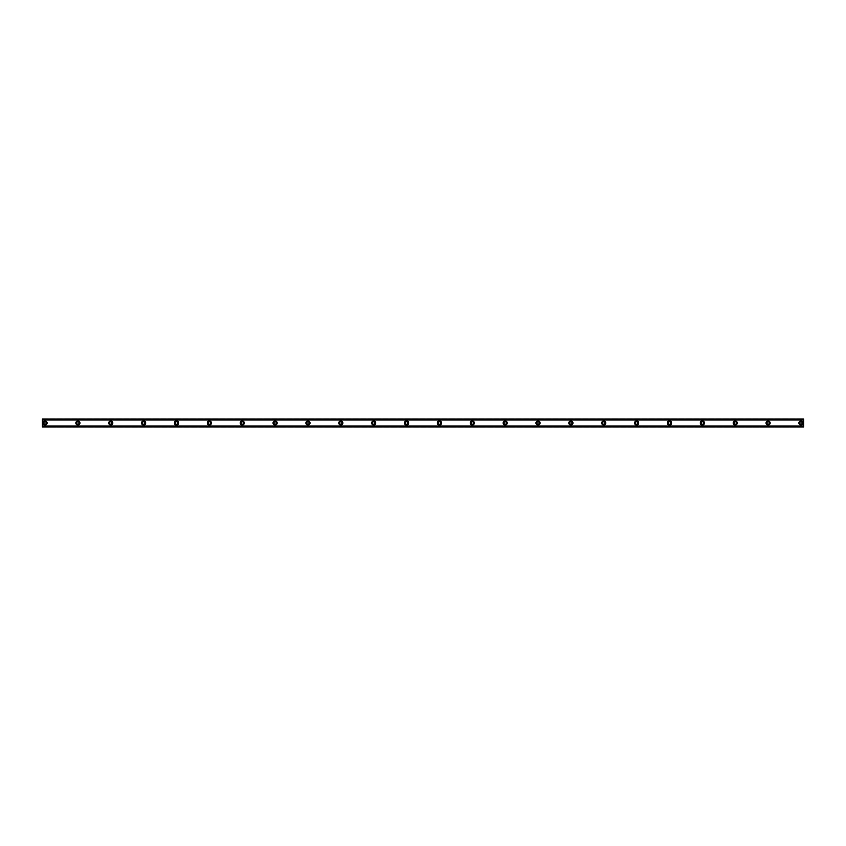 <?xml version="1.0" encoding="UTF-8"?>
<svg xmlns="http://www.w3.org/2000/svg" width="846" height="846" viewBox="0 0 846 846"><rect width="100%" height="100%" fill="white"/><g stroke="black" fill="none" stroke-linecap="round" stroke-linejoin="round"><path stroke-width="0.63" stroke-dasharray="4.23 3.17" d="M45.039 424.237A1.237 1.237 0 0 1 43.802 423A1.237 1.237 0 0 1 45.039 421.763A1.237 1.237 0 0 1 46.276 423A1.237 1.237 0 0 1 45.039 424.237M800.961 424.237A1.237 1.237 0 0 1 799.724 423A1.237 1.237 0 0 1 800.961 421.763A1.237 1.237 0 0 1 802.198 423A1.237 1.237 0 0 1 800.961 424.237M768.094 424.237A1.237 1.237 0 0 1 766.867 423A1.237 1.237 0 0 1 768.094 421.763A1.237 1.237 0 0 1 769.331 423A1.237 1.237 0 0 1 768.094 424.237M735.227 424.237A1.237 1.237 0 0 1 734 423A1.237 1.237 0 0 1 735.227 421.763A1.237 1.237 0 0 1 736.464 423A1.237 1.237 0 0 1 735.227 424.237M702.36 424.237A1.237 1.237 0 0 1 701.133 423A1.237 1.237 0 0 1 702.36 421.763A1.237 1.237 0 0 1 703.597 423A1.237 1.237 0 0 1 702.36 424.237M669.493 424.237A1.237 1.237 0 0 1 668.266 423A1.237 1.237 0 0 1 669.493 421.763A1.237 1.237 0 0 1 670.73 423A1.237 1.237 0 0 1 669.493 424.237M636.626 424.237A1.237 1.237 0 0 1 635.399 423A1.237 1.237 0 0 1 636.626 421.763A1.237 1.237 0 0 1 637.863 423A1.237 1.237 0 0 1 636.626 424.237M603.769 424.237A1.237 1.237 0 0 1 602.532 423A1.237 1.237 0 0 1 603.769 421.763A1.237 1.237 0 0 1 604.996 423A1.237 1.237 0 0 1 603.769 424.237M570.902 424.237A1.237 1.237 0 0 1 569.665 423A1.237 1.237 0 0 1 570.902 421.763A1.237 1.237 0 0 1 572.129 423A1.237 1.237 0 0 1 570.902 424.237M538.035 424.237A1.237 1.237 0 0 1 536.798 423A1.237 1.237 0 0 1 538.035 421.763A1.237 1.237 0 0 1 539.262 423A1.237 1.237 0 0 1 538.035 424.237M505.168 424.237A1.237 1.237 0 0 1 503.93 423A1.237 1.237 0 0 1 505.168 421.763A1.237 1.237 0 0 1 506.394 423A1.237 1.237 0 0 1 505.168 424.237M472.301 424.237A1.237 1.237 0 0 1 471.063 423A1.237 1.237 0 0 1 472.301 421.763A1.237 1.237 0 0 1 473.527 423A1.237 1.237 0 0 1 472.301 424.237M439.434 424.237A1.237 1.237 0 0 1 438.196 423A1.237 1.237 0 0 1 439.434 421.763A1.237 1.237 0 0 1 440.671 423A1.237 1.237 0 0 1 439.434 424.237M406.566 424.237A1.237 1.237 0 0 1 405.329 423A1.237 1.237 0 0 1 406.566 421.763A1.237 1.237 0 0 1 407.804 423A1.237 1.237 0 0 1 406.566 424.237M373.699 424.237A1.237 1.237 0 0 1 372.473 423A1.237 1.237 0 0 1 373.699 421.763A1.237 1.237 0 0 1 374.937 423A1.237 1.237 0 0 1 373.699 424.237M340.832 424.237A1.237 1.237 0 0 1 339.606 423A1.237 1.237 0 0 1 340.832 421.763A1.237 1.237 0 0 1 342.07 423A1.237 1.237 0 0 1 340.832 424.237M307.965 424.237A1.237 1.237 0 0 1 306.738 423A1.237 1.237 0 0 1 307.965 421.763A1.237 1.237 0 0 1 309.202 423A1.237 1.237 0 0 1 307.965 424.237M275.098 424.237A1.237 1.237 0 0 1 273.871 423A1.237 1.237 0 0 1 275.098 421.763A1.237 1.237 0 0 1 276.335 423A1.237 1.237 0 0 1 275.098 424.237M242.231 424.237A1.237 1.237 0 0 1 241.004 423A1.237 1.237 0 0 1 242.231 421.763A1.237 1.237 0 0 1 243.468 423A1.237 1.237 0 0 1 242.231 424.237M209.374 424.237A1.237 1.237 0 0 1 208.137 423A1.237 1.237 0 0 1 209.374 421.763A1.237 1.237 0 0 1 210.601 423A1.237 1.237 0 0 1 209.374 424.237M176.507 424.237A1.237 1.237 0 0 1 175.27 423A1.237 1.237 0 0 1 176.507 421.763A1.237 1.237 0 0 1 177.734 423A1.237 1.237 0 0 1 176.507 424.237M143.64 424.237A1.237 1.237 0 0 1 142.403 423A1.237 1.237 0 0 1 143.64 421.763A1.237 1.237 0 0 1 144.867 423A1.237 1.237 0 0 1 143.64 424.237M110.773 424.237A1.237 1.237 0 0 1 109.536 423A1.237 1.237 0 0 1 110.773 421.763A1.237 1.237 0 0 1 112 423A1.237 1.237 0 0 1 110.773 424.237M77.906 424.237A1.237 1.237 0 0 1 76.669 423A1.237 1.237 0 0 1 77.906 421.763A1.237 1.237 0 0 1 79.133 423A1.237 1.237 0 0 1 77.906 424.237M45.039 420.948A2.052 2.052 0 0 0 42.987 423A2.052 2.052 0 0 0 45.039 425.052A2.052 2.052 0 0 0 47.09 423A2.052 2.052 0 0 0 45.039 420.948M800.961 420.948A2.052 2.052 0 0 0 798.91 423A2.052 2.052 0 0 0 800.961 425.052A2.052 2.052 0 0 0 803.013 423A2.052 2.052 0 0 0 800.961 420.948M768.094 420.948A2.052 2.052 0 0 0 766.042 423A2.052 2.052 0 0 0 768.094 425.052A2.052 2.052 0 0 0 770.146 423A2.052 2.052 0 0 0 768.094 420.948M735.227 420.948A2.052 2.052 0 0 0 733.175 423A2.052 2.052 0 0 0 735.227 425.052A2.052 2.052 0 0 0 737.278 423A2.052 2.052 0 0 0 735.227 420.948M702.36 420.948A2.052 2.052 0 0 0 700.308 423A2.052 2.052 0 0 0 702.36 425.052A2.052 2.052 0 0 0 704.422 423A2.052 2.052 0 0 0 702.36 420.948M669.493 420.948A2.052 2.052 0 0 0 667.441 423A2.052 2.052 0 0 0 669.493 425.052A2.052 2.052 0 0 0 671.555 423A2.052 2.052 0 0 0 669.493 420.948M636.626 420.948A2.052 2.052 0 0 0 634.574 423A2.052 2.052 0 0 0 636.626 425.052A2.052 2.052 0 0 0 638.688 423A2.052 2.052 0 0 0 636.626 420.948M603.769 420.948A2.052 2.052 0 0 0 601.707 423A2.052 2.052 0 0 0 603.769 425.052A2.052 2.052 0 0 0 605.821 423A2.052 2.052 0 0 0 603.769 420.948M570.902 420.948A2.052 2.052 0 0 0 568.84 423A2.052 2.052 0 0 0 570.902 425.052A2.052 2.052 0 0 0 572.953 423A2.052 2.052 0 0 0 570.902 420.948M538.035 420.948A2.052 2.052 0 0 0 535.973 423A2.052 2.052 0 0 0 538.035 425.052A2.052 2.052 0 0 0 540.086 423A2.052 2.052 0 0 0 538.035 420.948M505.168 420.948A2.052 2.052 0 0 0 503.116 423A2.052 2.052 0 0 0 505.168 425.052A2.052 2.052 0 0 0 507.219 423A2.052 2.052 0 0 0 505.168 420.948M472.301 420.948A2.052 2.052 0 0 0 470.249 423A2.052 2.052 0 0 0 472.301 425.052A2.052 2.052 0 0 0 474.352 423A2.052 2.052 0 0 0 472.301 420.948M439.434 420.948A2.052 2.052 0 0 0 437.382 423A2.052 2.052 0 0 0 439.434 425.052A2.052 2.052 0 0 0 441.485 423A2.052 2.052 0 0 0 439.434 420.948M406.566 420.948A2.052 2.052 0 0 0 404.515 423A2.052 2.052 0 0 0 406.566 425.052A2.052 2.052 0 0 0 408.618 423A2.052 2.052 0 0 0 406.566 420.948M373.699 420.948A2.052 2.052 0 0 0 371.648 423A2.052 2.052 0 0 0 373.699 425.052A2.052 2.052 0 0 0 375.751 423A2.052 2.052 0 0 0 373.699 420.948M340.832 420.948A2.052 2.052 0 0 0 338.781 423A2.052 2.052 0 0 0 340.832 425.052A2.052 2.052 0 0 0 342.884 423A2.052 2.052 0 0 0 340.832 420.948M307.965 420.948A2.052 2.052 0 0 0 305.914 423A2.052 2.052 0 0 0 307.965 425.052A2.052 2.052 0 0 0 310.027 423A2.052 2.052 0 0 0 307.965 420.948M275.098 420.948A2.052 2.052 0 0 0 273.047 423A2.052 2.052 0 0 0 275.098 425.052A2.052 2.052 0 0 0 277.16 423A2.052 2.052 0 0 0 275.098 420.948M242.231 420.948A2.052 2.052 0 0 0 240.179 423A2.052 2.052 0 0 0 242.231 425.052A2.052 2.052 0 0 0 244.293 423A2.052 2.052 0 0 0 242.231 420.948M209.374 420.948A2.052 2.052 0 0 0 207.312 423A2.052 2.052 0 0 0 209.374 425.052A2.052 2.052 0 0 0 211.426 423A2.052 2.052 0 0 0 209.374 420.948M176.507 420.948A2.052 2.052 0 0 0 174.445 423A2.052 2.052 0 0 0 176.507 425.052A2.052 2.052 0 0 0 178.559 423A2.052 2.052 0 0 0 176.507 420.948M143.64 420.948A2.052 2.052 0 0 0 141.578 423A2.052 2.052 0 0 0 143.64 425.052A2.052 2.052 0 0 0 145.692 423A2.052 2.052 0 0 0 143.64 420.948M110.773 420.948A2.052 2.052 0 0 0 108.722 423A2.052 2.052 0 0 0 110.773 425.052A2.052 2.052 0 0 0 112.825 423A2.052 2.052 0 0 0 110.773 420.948M77.906 420.948A2.052 2.052 0 0 0 75.854 423A2.052 2.052 0 0 0 77.906 425.052A2.052 2.052 0 0 0 79.958 423A2.052 2.052 0 0 0 77.906 420.948M42.3 419.87L42.3 418.939L803.7 418.939L42.3 418.939L803.7 418.939L803.7 419.944L42.3 419.87L803.7 419.817L42.3 419.817L42.3 419.024L803.7 419.024L42.3 419.151M803.7 419.288L42.3 419.288L42.3 426.712L803.7 426.712L803.7 419.225M42.3 426.976L803.7 427.103L42.3 426.976L42.3 426.014L42.3 427.103L803.7 426.712M42.3 426.183L803.7 426.183L803.7 426.976M803.7 419.024L42.3 419.024M42.3 419.944L803.7 419.986L42.3 419.944M803.7 426.775L42.3 426.712M42.3 426.775L803.7 427.061L803.7 426.183M803.7 419.151L803.7 419.87M803.7 426.014L42.3 426.014L803.7 426.014M803.7 419.986L42.3 419.986L803.7 419.986M42.3 418.897L803.7 418.897L42.3 418.897M803.7 427.103L42.3 427.103L803.7 427.103M42.3 426.13L803.7 426.13M42.3 426.056L803.7 426.056L42.3 426.056M42.3 426.849L803.7 426.849"/><path stroke-width="1.27" d="M45.039 424.237A1.237 1.237 0 0 1 43.802 423A1.237 1.237 0 0 1 45.039 421.763A1.237 1.237 0 0 1 46.276 423A1.237 1.237 0 0 1 45.039 424.237M800.961 424.237A1.237 1.237 0 0 1 799.724 423A1.237 1.237 0 0 1 800.961 421.763A1.237 1.237 0 0 1 802.198 423A1.237 1.237 0 0 1 800.961 424.237M768.094 424.237A1.237 1.237 0 0 1 766.867 423A1.237 1.237 0 0 1 768.094 421.763A1.237 1.237 0 0 1 769.331 423A1.237 1.237 0 0 1 768.094 424.237M735.227 424.237A1.237 1.237 0 0 1 734 423A1.237 1.237 0 0 1 735.227 421.763A1.237 1.237 0 0 1 736.464 423A1.237 1.237 0 0 1 735.227 424.237M702.36 424.237A1.237 1.237 0 0 1 701.133 423A1.237 1.237 0 0 1 702.36 421.763A1.237 1.237 0 0 1 703.597 423A1.237 1.237 0 0 1 702.36 424.237M669.493 424.237A1.237 1.237 0 0 1 668.266 423A1.237 1.237 0 0 1 669.493 421.763A1.237 1.237 0 0 1 670.73 423A1.237 1.237 0 0 1 669.493 424.237M636.626 424.237A1.237 1.237 0 0 1 635.399 423A1.237 1.237 0 0 1 636.626 421.763A1.237 1.237 0 0 1 637.863 423A1.237 1.237 0 0 1 636.626 424.237M603.769 424.237A1.237 1.237 0 0 1 602.532 423A1.237 1.237 0 0 1 603.769 421.763A1.237 1.237 0 0 1 604.996 423A1.237 1.237 0 0 1 603.769 424.237M570.902 424.237A1.237 1.237 0 0 1 569.665 423A1.237 1.237 0 0 1 570.902 421.763A1.237 1.237 0 0 1 572.129 423A1.237 1.237 0 0 1 570.902 424.237M538.035 424.237A1.237 1.237 0 0 1 536.798 423A1.237 1.237 0 0 1 538.035 421.763A1.237 1.237 0 0 1 539.262 423A1.237 1.237 0 0 1 538.035 424.237M505.168 424.237A1.237 1.237 0 0 1 503.93 423A1.237 1.237 0 0 1 505.168 421.763A1.237 1.237 0 0 1 506.394 423A1.237 1.237 0 0 1 505.168 424.237M472.301 424.237A1.237 1.237 0 0 1 471.063 423A1.237 1.237 0 0 1 472.301 421.763A1.237 1.237 0 0 1 473.527 423A1.237 1.237 0 0 1 472.301 424.237M439.434 424.237A1.237 1.237 0 0 1 438.196 423A1.237 1.237 0 0 1 439.434 421.763A1.237 1.237 0 0 1 440.671 423A1.237 1.237 0 0 1 439.434 424.237M406.566 424.237A1.237 1.237 0 0 1 405.329 423A1.237 1.237 0 0 1 406.566 421.763A1.237 1.237 0 0 1 407.804 423A1.237 1.237 0 0 1 406.566 424.237M373.699 424.237A1.237 1.237 0 0 1 372.473 423A1.237 1.237 0 0 1 373.699 421.763A1.237 1.237 0 0 1 374.937 423A1.237 1.237 0 0 1 373.699 424.237M340.832 424.237A1.237 1.237 0 0 1 339.606 423A1.237 1.237 0 0 1 340.832 421.763A1.237 1.237 0 0 1 342.07 423A1.237 1.237 0 0 1 340.832 424.237M307.965 424.237A1.237 1.237 0 0 1 306.738 423A1.237 1.237 0 0 1 307.965 421.763A1.237 1.237 0 0 1 309.202 423A1.237 1.237 0 0 1 307.965 424.237M275.098 424.237A1.237 1.237 0 0 1 273.871 423A1.237 1.237 0 0 1 275.098 421.763A1.237 1.237 0 0 1 276.335 423A1.237 1.237 0 0 1 275.098 424.237M242.231 424.237A1.237 1.237 0 0 1 241.004 423A1.237 1.237 0 0 1 242.231 421.763A1.237 1.237 0 0 1 243.468 423A1.237 1.237 0 0 1 242.231 424.237M209.374 424.237A1.237 1.237 0 0 1 208.137 423A1.237 1.237 0 0 1 209.374 421.763A1.237 1.237 0 0 1 210.601 423A1.237 1.237 0 0 1 209.374 424.237M176.507 424.237A1.237 1.237 0 0 1 175.27 423A1.237 1.237 0 0 1 176.507 421.763A1.237 1.237 0 0 1 177.734 423A1.237 1.237 0 0 1 176.507 424.237M143.64 424.237A1.237 1.237 0 0 1 142.403 423A1.237 1.237 0 0 1 143.64 421.763A1.237 1.237 0 0 1 144.867 423A1.237 1.237 0 0 1 143.64 424.237M110.773 424.237A1.237 1.237 0 0 1 109.536 423A1.237 1.237 0 0 1 110.773 421.763A1.237 1.237 0 0 1 112 423A1.237 1.237 0 0 1 110.773 424.237M77.906 424.237A1.237 1.237 0 0 1 76.669 423A1.237 1.237 0 0 1 77.906 421.763A1.237 1.237 0 0 1 79.133 423A1.237 1.237 0 0 1 77.906 424.237M45.039 420.948A2.052 2.052 0 0 0 42.987 423A2.052 2.052 0 0 0 45.039 425.052A2.052 2.052 0 0 0 47.09 423A2.052 2.052 0 0 0 45.039 420.948M800.961 420.948A2.052 2.052 0 0 0 798.91 423A2.052 2.052 0 0 0 800.961 425.052A2.052 2.052 0 0 0 803.013 423A2.052 2.052 0 0 0 800.961 420.948M768.094 420.948A2.052 2.052 0 0 0 766.042 423A2.052 2.052 0 0 0 768.094 425.052A2.052 2.052 0 0 0 770.146 423A2.052 2.052 0 0 0 768.094 420.948M735.227 420.948A2.052 2.052 0 0 0 733.175 423A2.052 2.052 0 0 0 735.227 425.052A2.052 2.052 0 0 0 737.278 423A2.052 2.052 0 0 0 735.227 420.948M702.36 420.948A2.052 2.052 0 0 0 700.308 423A2.052 2.052 0 0 0 702.36 425.052A2.052 2.052 0 0 0 704.422 423A2.052 2.052 0 0 0 702.36 420.948M669.493 420.948A2.052 2.052 0 0 0 667.441 423A2.052 2.052 0 0 0 669.493 425.052A2.052 2.052 0 0 0 671.555 423A2.052 2.052 0 0 0 669.493 420.948M636.626 420.948A2.052 2.052 0 0 0 634.574 423A2.052 2.052 0 0 0 636.626 425.052A2.052 2.052 0 0 0 638.688 423A2.052 2.052 0 0 0 636.626 420.948M603.769 420.948A2.052 2.052 0 0 0 601.707 423A2.052 2.052 0 0 0 603.769 425.052A2.052 2.052 0 0 0 605.821 423A2.052 2.052 0 0 0 603.769 420.948M570.902 420.948A2.052 2.052 0 0 0 568.84 423A2.052 2.052 0 0 0 570.902 425.052A2.052 2.052 0 0 0 572.953 423A2.052 2.052 0 0 0 570.902 420.948M538.035 420.948A2.052 2.052 0 0 0 535.973 423A2.052 2.052 0 0 0 538.035 425.052A2.052 2.052 0 0 0 540.086 423A2.052 2.052 0 0 0 538.035 420.948M505.168 420.948A2.052 2.052 0 0 0 503.116 423A2.052 2.052 0 0 0 505.168 425.052A2.052 2.052 0 0 0 507.219 423A2.052 2.052 0 0 0 505.168 420.948M472.301 420.948A2.052 2.052 0 0 0 470.249 423A2.052 2.052 0 0 0 472.301 425.052A2.052 2.052 0 0 0 474.352 423A2.052 2.052 0 0 0 472.301 420.948M439.434 420.948A2.052 2.052 0 0 0 437.382 423A2.052 2.052 0 0 0 439.434 425.052A2.052 2.052 0 0 0 441.485 423A2.052 2.052 0 0 0 439.434 420.948M406.566 420.948A2.052 2.052 0 0 0 404.515 423A2.052 2.052 0 0 0 406.566 425.052A2.052 2.052 0 0 0 408.618 423A2.052 2.052 0 0 0 406.566 420.948M373.699 420.948A2.052 2.052 0 0 0 371.648 423A2.052 2.052 0 0 0 373.699 425.052A2.052 2.052 0 0 0 375.751 423A2.052 2.052 0 0 0 373.699 420.948M340.832 420.948A2.052 2.052 0 0 0 338.781 423A2.052 2.052 0 0 0 340.832 425.052A2.052 2.052 0 0 0 342.884 423A2.052 2.052 0 0 0 340.832 420.948M307.965 420.948A2.052 2.052 0 0 0 305.914 423A2.052 2.052 0 0 0 307.965 425.052A2.052 2.052 0 0 0 310.027 423A2.052 2.052 0 0 0 307.965 420.948M275.098 420.948A2.052 2.052 0 0 0 273.047 423A2.052 2.052 0 0 0 275.098 425.052A2.052 2.052 0 0 0 277.16 423A2.052 2.052 0 0 0 275.098 420.948M242.231 420.948A2.052 2.052 0 0 0 240.179 423A2.052 2.052 0 0 0 242.231 425.052A2.052 2.052 0 0 0 244.293 423A2.052 2.052 0 0 0 242.231 420.948M209.374 420.948A2.052 2.052 0 0 0 207.312 423A2.052 2.052 0 0 0 209.374 425.052A2.052 2.052 0 0 0 211.426 423A2.052 2.052 0 0 0 209.374 420.948M176.507 420.948A2.052 2.052 0 0 0 174.445 423A2.052 2.052 0 0 0 176.507 425.052A2.052 2.052 0 0 0 178.559 423A2.052 2.052 0 0 0 176.507 420.948M143.64 420.948A2.052 2.052 0 0 0 141.578 423A2.052 2.052 0 0 0 143.64 425.052A2.052 2.052 0 0 0 145.692 423A2.052 2.052 0 0 0 143.64 420.948M110.773 420.948A2.052 2.052 0 0 0 108.722 423A2.052 2.052 0 0 0 110.773 425.052A2.052 2.052 0 0 0 112.825 423A2.052 2.052 0 0 0 110.773 420.948M77.906 420.948A2.052 2.052 0 0 0 75.854 423A2.052 2.052 0 0 0 77.906 425.052A2.052 2.052 0 0 0 79.958 423A2.052 2.052 0 0 0 77.906 420.948M42.3 419.817L803.7 419.817L803.7 419.024L42.3 419.024L42.3 419.859L803.7 419.817M803.7 426.976L42.3 426.976M803.7 419.859L803.7 426.141L42.3 426.141L42.3 426.849M803.7 426.849L803.7 426.183L42.3 426.183L803.7 426.141M42.3 426.141L42.3 419.859M42.3 419.024L803.7 419.024M803.7 426.067L42.3 426.067M42.3 419.933L803.7 419.933M42.3 419.151L803.7 419.151"/></g></svg>
